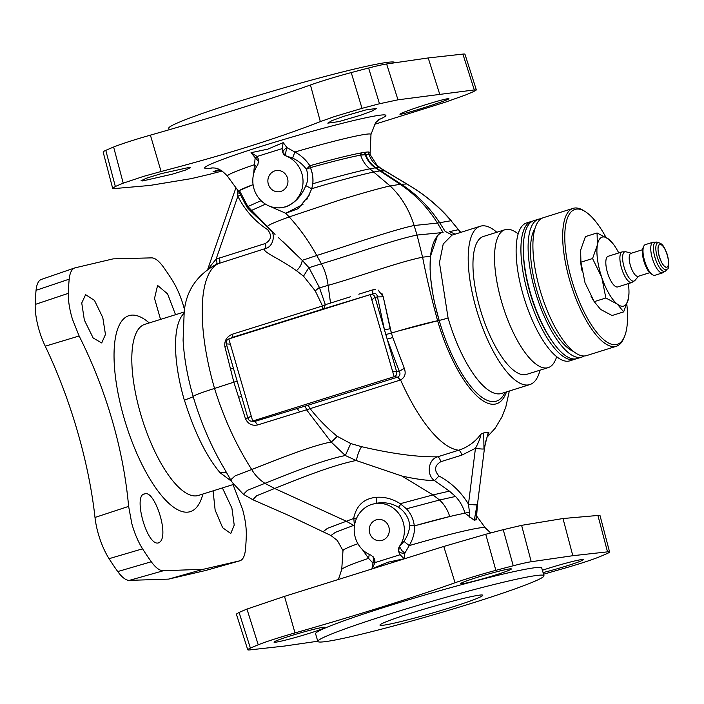 <?xml version="1.0" encoding="UTF-8"?>
<svg xmlns="http://www.w3.org/2000/svg" width="704" height="704" viewBox="0 0 704 704"><rect width="100%" height="100%" fill="white"/><g stroke="black" fill="none" stroke-linecap="round" stroke-linejoin="round"><path stroke-width="1.06" d="M666.6 267.177C672.082 267.071 665.069 243.118 660.009 244.482C654.526 244.587 661.54 268.532 666.6 267.177M649.739 272.694L638.132 276.338A12.047 4.145 -107.4 0 1 630.37 265.382A12.047 4.145 -107.4 0 1 630.925 253.352L642.541 249.718M652.652 274.824L651.244 273.962A14.722 5.06 -107.4 0 1 643.826 260.999A14.722 5.06 -107.4 0 1 643.051 247.817L643.72 246.303A16.06 5.518 -107.4 0 1 645.313 244.64L653.066 242.211A16.06 5.518 72.6 0 0 652.318 258.254A16.06 5.518 72.6 0 0 662.666 272.853L654.914 275.282A16.06 5.518 -107.4 0 1 652.652 274.824A16.06 5.518 -107.4 0 1 644.565 260.682A16.06 5.518 -107.4 0 1 643.72 246.303M659.217 256.362A11.836 4.074 72.6 0 0 666.6 267.177A11.836 4.074 72.6 0 0 667.401 255.297A11.836 4.074 72.6 0 0 660.009 244.482A11.836 4.074 72.6 0 0 659.217 256.362M397.76 377.071C400.066 375.76 400.558 373.824 399.247 371.281L387.174 339.161L375.021 297.317A4.013 3.766 -97.4 0 0 370.304 294.598L228.818 338.923L370.304 294.598L394.161 376.702L252.674 421.027L228.818 338.923A4.013 3.766 -97.4 0 0 226.345 343.895L247.958 418.308A4.013 3.766 -97.4 0 0 252.674 421.027L394.161 376.702A4.013 3.766 -97.4 0 0 396.634 371.721L387.174 339.161L392.753 337.506L404.298 368.342C406.182 373.622 404.941 377.485 400.567 379.931L397.434 377.186A5.35 1.839 -107.4 0 1 399.881 380.178L400.567 379.931A125.778 43.252 72.6 0 0 458.691 450.217C467.773 447.286 475.218 441.883 481.043 433.99C480.489 437.642 478.632 442.411 475.446 448.307A6.688 0.616 7.1 0 0 483.982 448.994A6.688 0.616 7.1 0 0 484.396 448.835L477.426 504.689A6.688 0.616 -172.9 0 1 477.013 504.847A6.688 0.616 -172.9 0 1 468.477 504.161L475.446 448.307L461.859 455.11A5.35 1.839 -107.4 0 0 458.691 450.217L437.65 456.808C417.666 457.186 392.313 453.816 361.592 446.679L350.724 443.555L337.26 436.322L331.258 442.112L337.366 436.41M206.043 570.372A39.116 13.446 -107.4 0 1 205.841 570.434A39.116 13.446 -107.4 0 1 205.63 570.486L168.555 579.119L129.342 580.369A39.116 13.446 -107.4 0 1 117.753 571.56A199.69 68.666 -107.4 0 1 109.067 558.686A39.116 13.446 -107.4 0 1 98.419 534.23A39.116 13.446 -107.4 0 1 94.996 517.449A201.749 69.379 72.6 0 0 77.326 430.892A201.749 69.379 72.6 0 0 45.241 346.201A39.116 13.446 -107.4 0 1 39.019 329.789A39.116 13.446 -107.4 0 1 35.2 304.445A199.69 68.666 -107.4 0 1 36.054 290.33A39.116 13.446 -107.4 0 1 41.413 279.4L74.809 267.907M102.793 317.583L105.459 334.453L101.71 342.954L93.166 337.99L84.357 320.118L81.743 303.002L85.615 294.668L94.468 300.397L102.793 317.583M222.402 487.925L231.898 508.094L234.221 525.131L230.762 533.509L222.649 527.727L215.142 510.11L213.083 490.846M175.534 314.706L167.622 293.929L157.52 285.366M184.562 309.786L183.181 304.911C180.189 295.249 176.493 286.915 172.075 279.902A200.666 69.01 72.6 0 0 163.346 266.957C158.963 260.938 155.065 257.91 151.65 257.866L113.142 258.87L74.853 267.89M75.337 267.749C71.931 268.673 69.881 272.474 69.194 279.154A200.666 69.01 72.6 0 0 68.341 293.339C68.174 300.942 69.546 309.584 72.45 319.246L79.13 335.993C92.743 363.141 103.734 391.125 112.077 419.936C120.472 448.721 125.99 477.541 128.63 506.387L131.842 523.697C134.578 533.43 138.151 541.807 142.569 548.821A200.666 69.01 72.6 0 0 151.298 561.766C155.672 567.785 159.702 570.777 163.363 570.742L203.324 569.281L239.879 560.798M205.63 570.486L239.668 560.859C242.836 560.006 244.763 556.248 245.45 549.569A200.666 69.01 72.6 0 0 246.303 535.392C246.47 527.78 245.23 519.103 242.581 509.353L233.033 484.59M144.892 493.909C154.836 489.544 170.861 539.114 158.233 542.96C146.67 545.908 132.563 493.838 144.892 493.909L144.434 494.006M158.77 542.846L158.233 542.96M231.572 481.307L220.062 472.71C206.334 456.377 194.454 432.203 184.422 400.171M354.358 525.026L353.769 517.871C356.506 505.437 363.933 498.59 376.042 497.323C384.393 496.663 392.471 498.793 400.268 503.694L406.446 508.807C410.916 513.577 413.53 519.27 414.304 525.87L414.718 525.791A68.244 3.881 -16.2 0 1 449.698 516.542L414.718 525.791C414.744 532.787 412.914 539.387 409.226 545.609L404.853 553.142L404.105 558.756L387.825 562.25L371.941 568.832L372.953 563.138L368.579 558.351L362.305 549.454M469.726 517.185L469.427 511.984L464.992 513.172L474.276 520.282L476.388 519.605L477.426 504.689M465.001 513.207A68.244 3.881 163.8 0 0 449.698 516.542C447.77 510.048 444.391 504.539 439.569 500.016L406.446 508.807M481.043 433.99L483.71 432.925L483.982 448.994L488.347 432.318L489.069 432.951L488.479 433.611M464.974 513.119C463.135 506.836 459.976 501.283 455.506 496.452M449.39 491.128L432.969 494.93L439.569 500.016L455.514 496.452L449.39 491.128L434.535 480.621C426.078 480.498 415.228 478.984 401.993 476.062L356.409 460.592C357.43 455.022 359.154 450.384 361.592 446.679M331.258 442.112L345.338 455.523L356.409 460.592M237.151 381.102L214.553 388.441C223.687 417.947 236.069 444.963 251.706 469.506C273.803 461.067 309.646 446.081 331.17 442.006L306.539 409.79L257.602 424.97C251.9 426.043 247.826 423.878 245.379 418.458L233.895 382.378L224.866 346.632C224.189 340.868 226.635 336.75 232.188 334.268L322.538 305.958L315.251 290.884L303.521 276.153L296.437 270.688C279.224 258.271 261.184 251.583 265.056 248.855A5.35 1.839 -107.4 0 0 265.25 243.531L216.11 259.107C217.096 261.906 217.175 263.63 216.348 264.273L267.203 247.949C273.926 244.693 274.886 233.834 271.075 230.569M354.367 525.078L353.646 525.395L354.622 526.02L354.543 525.114M414.718 525.791L409.798 525.29C408.716 517.66 404.958 511.65 398.526 507.276C391.829 503.29 384.578 501.926 376.772 503.202L372.715 504.161M369.274 554.409L368.579 558.351A74.765 4.259 163.8 0 0 341.722 569.562L342.998 550.563A68.244 3.881 -16.2 0 1 357.905 543.699L353.188 545.459M351.12 546.278L348.066 547.554M346.174 548.416L344.282 549.41M343.499 549.93L343.05 550.396M399.335 546.524L398.666 551.302A5.35 4.902 85.2 0 1 399.45 546.515L399.335 546.524A26.761 25.08 -97.4 0 0 399.995 515.31A26.761 25.08 -97.4 0 0 372.381 504.249L373.226 504.002M160.547 319.405L154.528 298.434L157.608 285.34M449.874 607.79A53.522 3.045 -16.2 0 1 379.966 625.117A53.522 3.045 -16.2 0 1 412.861 612.586A53.522 3.045 -16.2 0 1 482.768 595.25A53.522 3.045 -16.2 0 1 449.874 607.79M390.192 613.844A117.753 6.706 163.8 0 0 317.821 641.423A117.753 6.706 163.8 0 0 471.601 603.302A117.753 6.706 163.8 0 0 543.981 575.722A117.753 6.706 163.8 0 0 390.192 613.844M238.339 397.241L241.604 396.449M245.379 418.458L247.843 417.894M203.324 569.281L168.555 579.119M236.359 614.073L239.087 612.436A200.666 11.422 163.8 0 1 246.963 609.083L284.504 596.367L443.766 546.462L455.057 582.754A201.749 11.484 -16.2 0 1 382.237 606.892A201.749 11.484 -16.2 0 1 295.011 632.905A39.116 2.226 163.8 0 0 258.236 644.794A199.69 11.37 163.8 0 0 250.395 648.129A39.116 2.226 163.8 0 0 247.755 649.783A39.116 2.226 163.8 0 0 249.814 649.906L284.504 646.052L317.768 641.23M521.611 525.342L563.006 518.531L572.818 555.711L531.23 561.739L521.611 525.342L503.219 529.681A200.666 11.422 163.8 0 0 485.751 534.266L443.766 546.462M563.006 518.531L597.916 515.46L607.508 551.857L572.818 555.711M600.063 515.724L597.916 515.46M542.388 570.249A26.462 1.505 -16.2 0 1 581.618 559.574A26.462 1.505 -16.2 0 1 583.317 559.618A26.462 1.505 -16.2 0 1 567.054 565.814A26.462 1.505 -16.2 0 1 543.066 572.572M531.23 561.739A39.116 2.226 163.8 0 0 513.242 565.77A199.69 11.37 163.8 0 0 495.862 570.346A39.116 2.226 163.8 0 0 469.181 578.072A39.116 2.226 163.8 0 0 455.057 582.754M476.802 577.509A26.462 1.505 -16.2 0 1 511.359 568.938A26.462 1.505 -16.2 0 1 495.097 575.133A26.462 1.505 -16.2 0 1 460.539 583.704A26.462 1.505 -16.2 0 1 476.802 577.509M323.136 627.334A26.462 1.505 -16.2 0 1 324.834 627.378A26.462 1.505 -16.2 0 1 308.572 633.574A26.462 1.505 -16.2 0 1 275.713 642.189A26.462 1.505 -16.2 0 1 274.014 642.145A26.462 1.505 -16.2 0 1 294.58 634.621A26.462 1.505 -16.2 0 1 323.136 627.334M404.105 558.756L400.118 554.726L398.64 551.646M409.798 525.29C409.323 530.957 407.378 536.307 403.955 541.358L399.45 546.515L401.834 550.563L404.853 553.142A5.35 3.406 3 0 1 398.666 551.302L398.666 551.302M208.419 268.576L216.11 259.107L237.846 196.249L237.565 189.992M239.422 190.511L247.87 206.554L247.236 207.583L238.647 191.435L239.422 190.511L253.079 184.65A68.244 3.881 163.8 0 0 239.422 190.511A68.244 3.881 163.8 0 0 238.638 191.418M253.634 173.853L255.165 157.687L258.878 161.691M256.529 166.734L254.232 164.771A74.765 4.259 -16.2 0 0 227.427 176.15C218.319 166.021 213.321 168.494 211.904 167.798M302.966 204.415L285.745 213.268L268.242 205.621M279.532 207.891L286.194 206.791C295.055 202.954 301.602 195.914 305.818 185.654C308.317 180.409 308.493 174.935 306.337 169.242L310.367 167.649C312.602 173.246 313.412 178.622 312.796 183.77L311.74 188.804L306.856 199.399M169.162 129.756L168.74 128.278A117.753 6.706 -16.2 0 1 241.111 100.698A117.753 6.706 -16.2 0 1 394.891 62.577L394.953 62.77M543.55 574.244A201.749 11.484 -16.2 0 1 562.32 568.858A39.116 2.226 163.8 0 0 579.225 563.825A39.116 2.226 163.8 0 0 599.086 556.97A199.69 11.37 163.8 0 0 606.927 553.634A39.116 2.226 163.8 0 0 609.576 551.98A39.116 2.226 163.8 0 0 607.508 551.857M306.337 169.242C302.87 164.463 298.285 160.741 292.6 158.083L285.956 155.874C285.384 154.079 285.745 151.36 287.056 147.69L294.888 152.029C301.11 155.373 306.099 159.94 309.857 165.748L306.337 169.242M257.33 156.798L258.658 159.87L257.875 164.666A26.761 25.08 -97.4 0 0 255.411 192.597A26.761 25.08 -97.4 0 0 277.816 207.847A26.761 25.08 -97.4 0 0 285.366 206.782A26.761 25.08 -97.4 0 0 303.028 181.826A26.761 25.08 -97.4 0 0 285.842 155.901L285.956 155.874A5.35 4.919 77.5 0 1 282.753 152.337A5.35 2.939 146.1 0 1 287.056 147.69L283.21 142.622L282.128 148.614L257.092 156.464L251.038 152.698L267.81 149.142L283.21 142.622M292.6 158.083L294.888 152.029A74.765 4.259 -16.2 0 1 370.99 134.438L370.04 154.405L360.633 155.118C348.832 157.388 332.077 161.568 310.367 167.649L309.857 165.748C331.646 159.579 348.462 155.355 360.325 153.067L365.376 152.24A68.587 3.907 163.8 0 1 368.553 151.994M230.217 369.266C232.778 368.377 233.763 367.77 233.174 367.426M372.381 504.249A26.761 25.08 -97.4 0 0 371.835 504.407A26.761 25.08 -97.4 0 0 354.182 529.364A26.761 25.08 -97.4 0 0 371.36 555.289L374.563 558.826L375.074 562.575L400.118 554.726M373.595 556.943L372.953 563.138A5.35 3.529 -1.5 0 0 375.03 560.921M251.038 152.698L255.165 157.687A5.35 3.071 150.4 0 1 258.095 158.224M317.821 641.423L315.586 633.732A117.753 6.706 -16.2 0 1 387.957 606.153A117.753 6.706 -16.2 0 1 541.746 568.031L543.981 575.722M371.941 568.832L375.074 562.549M376.314 519.807A10.701 10.032 82.6 0 1 388.881 527.067A10.701 10.032 82.6 0 1 382.272 540.329A10.701 10.032 82.6 0 1 369.697 533.078A10.701 10.032 82.6 0 1 376.314 519.807M489.069 432.951L488.233 434.06M374.352 124.397L445.456 102.142L465.749 94.917A200.666 11.422 163.8 0 0 473.625 91.564L476.353 89.927L474.285 89.936L397.98 99.818L379.482 103.761A200.666 11.422 163.8 0 0 362.014 108.354L334.717 116.486L320.329 121.607C299.218 129.879 275.167 138.257 248.186 146.74C221.338 155.126 192.298 163.381 161.075 171.503L143.642 176.352L123.226 183.163A200.666 11.422 163.8 0 0 115.342 186.516L112.649 188.276L114.805 188.54L149.706 185.469L191.11 178.658L209.493 174.319A200.666 11.422 163.8 0 0 222.05 171.037M220.774 170.262L213.066 171.732L219.146 169.444M142.683 180.937L141.02 180.778L146.52 178.174L161.181 173.642L188.549 167.543L190.221 167.737L185.442 170.095L172.462 174.143L142.683 180.937M112.666 188.32L103.145 152.02A39.116 2.226 -16.2 0 1 105.785 150.366A199.69 11.37 -16.2 0 1 113.626 147.03A39.116 2.226 -16.2 0 1 133.487 140.175A39.116 2.226 -16.2 0 1 150.401 135.142A201.749 11.484 163.8 0 0 237.626 109.129A201.749 11.484 163.8 0 0 310.446 84.99A39.116 2.226 -16.2 0 1 324.562 80.309A39.116 2.226 -16.2 0 1 351.243 72.582A199.69 11.37 -16.2 0 1 368.623 68.006A39.116 2.226 -16.2 0 1 386.619 63.976L428.208 57.948L462.898 54.094A39.116 2.226 -16.2 0 1 464.957 54.217L476.37 89.971M446.794 98.877C459.738 96.386 409.86 112.781 401.456 114.066C397.646 114.638 401.641 112.869 413.442 108.742C423.746 105.134 442.367 99.546 446.794 98.877L448.395 98.815M401.456 114.066L399.863 114.162M343.218 116.486L365.64 109.982L376.508 108.416L372.196 110.959L361.073 115.104L338.914 121.598L327.8 123.138L331.795 120.71L343.218 116.486M439.833 94.565L428.208 57.948M370.04 154.405L377.045 165.317L380.274 167.842L379.368 167.622C374.334 164.34 370.823 159.817 368.826 154.062C370.823 159.817 374.334 164.34 379.368 167.622L406.446 183.823C423.342 193.477 438.214 205.779 451.053 220.73L458.401 229.698L449.46 231.625L458.401 229.698L460.53 232.426M368.808 154L368.553 152.002L369.785 152.442M443.08 232.487L437.448 223.089C427.583 207.31 415.149 194.383 400.154 184.307L375.267 167.798C370.137 164.331 366.626 159.5 364.76 153.314M449.46 231.625L455.074 234.133M452.082 235.066L443.23 243.971L439.454 262.636L448.078 317.988A8.026 0.458 163.8 0 1 439.155 320.417C431.904 295.522 429.009 274.155 430.47 256.3C431.878 244.042 435.442 236.183 441.144 232.698L442.763 231.924L441.144 232.698L417.05 235.048L422.585 257.18C426.51 277.191 431.517 298.382 437.615 320.742A321.147 18.286 -16.2 0 1 439.155 320.417L437.615 320.742A91.309 31.398 72.6 0 0 494.613 404.193A91.309 31.398 72.6 0 0 506.502 391.899M496.804 232.276A82.966 28.53 72.6 0 0 480.234 226.248A82.966 28.53 72.6 0 0 476.353 309.135A82.966 28.53 72.6 0 0 529.839 384.586A82.966 28.53 72.6 0 0 540.012 370.181M548.222 367.611L526.636 374.37A72.257 24.851 -107.4 0 1 480.058 308.651A72.257 24.851 -107.4 0 1 483.428 236.465L505.014 229.706A72.257 24.851 72.6 0 0 501.635 301.893A72.257 24.851 72.6 0 0 548.222 367.611A72.257 24.851 72.6 0 0 556.644 356.673M518.17 233.878A72.257 24.851 72.6 0 0 505.014 229.706M505.014 392.366A88.774 30.527 -107.4 0 1 494.569 401.553A88.774 30.527 -107.4 0 1 439.155 320.417L435.31 305.738M282.753 152.337L285.842 155.901M282.128 148.614L282.542 152.029M250.994 421.133L254.945 421.37L307.463 405.381A5.35 1.839 72.6 0 1 309.91 408.364C318.278 419.038 327.395 428.349 337.26 436.322M268.673 228.149L267.652 229.662C254.857 221.32 244.922 210.179 237.846 196.249L239.967 195.334M574.596 359.339L569.8 360.844A72.257 24.851 -107.4 0 1 523.222 295.126A72.257 24.851 -107.4 0 1 526.592 222.939L531.388 221.434A72.257 24.851 72.6 0 0 528.018 293.63A72.257 24.851 72.6 0 0 574.596 359.339A72.257 24.851 72.6 0 0 575.775 358.882M274.93 170.861A10.701 10.032 82.6 0 1 287.505 178.112A10.701 10.032 82.6 0 1 280.896 191.382A10.701 10.032 82.6 0 1 268.321 184.122A10.701 10.032 82.6 0 1 274.93 170.861M475.922 520.071L477.013 504.847L474.276 520.282M403.955 541.358L409.226 545.609A74.765 4.259 163.8 0 1 485.294 527.85L476.494 515.856M483.71 432.925L488.347 432.318M257.602 424.97L254.945 421.37L252.674 421.027L228.818 338.923C226.723 339.786 225.896 341.449 226.345 343.895L247.958 418.308C248.934 420.631 250.51 421.538 252.674 421.027M581.794 357.086L576.998 358.591A72.257 24.851 -107.4 0 1 552.737 342.021L551.637 340.463A69.582 23.927 -107.4 0 1 530.138 293.128A69.582 23.927 -107.4 0 1 523.31 250.052L523.318 248.134A72.257 24.851 -107.4 0 1 533.79 220.686L538.586 219.182A72.257 24.851 72.6 0 0 535.207 291.368A72.257 24.851 72.6 0 0 581.794 357.086A72.257 24.851 72.6 0 0 584.082 355.986M552.737 342.021A72.257 24.851 -107.4 0 1 530.411 292.873A72.257 24.851 -107.4 0 1 523.318 248.134M541.094 218.786A72.257 24.851 72.6 0 0 538.586 219.182M573.478 351.446A66.906 23.012 -107.4 0 1 537.064 291.13A66.906 23.012 -107.4 0 1 534.97 228.562M532.62 221.153A72.257 24.851 72.6 0 0 531.388 221.434M581.055 263.56A66.906 23.012 72.6 0 0 580.782 262.9M616.361 346.262L586.59 355.59A72.257 24.851 -107.4 0 1 540.003 289.872A72.257 24.851 -107.4 0 1 543.382 217.677L573.153 208.349A72.257 24.851 72.6 0 0 569.774 280.544A72.257 24.851 72.6 0 0 616.361 346.262A72.257 24.851 72.6 0 0 623.542 338.747L624.325 336.978A70.69 24.306 72.6 0 0 626.842 304.489M605.898 237.239A70.69 24.306 72.6 0 0 584.989 211.438L583.334 210.426A72.257 24.851 72.6 0 0 573.153 208.349M584.989 211.438A70.69 24.306 72.6 0 0 571.727 280.034A70.69 24.306 72.6 0 0 624.325 336.978M590.973 296.129A35.411 12.179 72.6 0 0 593.982 301.25M580.562 260.313A35.411 12.179 72.6 0 0 582.014 270.785M434.535 480.621C426.131 475.033 428.173 459.263 437.65 456.808A5.35 1.839 72.6 0 1 440.818 461.701C434.518 465.529 433.893 470.29 438.944 475.983L434.535 480.621M399.881 380.178L306.539 409.79L305.272 406.006M356.118 460.478C330.194 465.872 297.924 479.248 274.639 488.479L264.933 483.331L247.474 490.266L243.399 494.314L232.311 482.478L230.683 479.855L235.154 475.834L251.706 469.506C254.945 475.086 259.354 479.697 264.933 483.331C287.804 474.364 321.094 460.372 345.338 455.523L350.724 443.555M438.944 475.983C451.255 482.601 461.102 491.99 468.477 504.161L469.427 511.984M392.638 371.457L396.634 371.721C397.065 374.229 396.238 375.883 394.161 376.702L370.304 294.598C372.513 294.105 374.079 295.011 375.021 297.317L396.634 371.721L399.247 371.281L404.298 368.342M392.753 337.506L391.424 333.062A48.171 2.746 -16.2 0 1 437.615 320.742L398.253 331.03M371.826 299.834L375.021 297.317L377.467 296.903L384.507 329.965L390.192 328.689L391.424 333.062L383.24 296.833L390.192 328.689M375.628 289.467L372.97 289.793L372.627 293.524C375.47 292.996 377.08 294.122 377.467 296.903L383.24 296.833L378.127 290.048M381.894 293.286L383.24 296.833M323.726 308.792L325.345 304.682L350.486 296.771L325.345 304.682L319.378 287.408L325.345 304.682L322.538 305.958A5.35 1.839 -107.4 0 1 321.939 309.338L370.304 294.598M224.866 346.632L226.864 345.69M278.643 237.794L302.227 260.339L308.95 267.696L319.378 287.408L308.95 267.696L302.236 260.357L282.999 241.736M311.705 188.927L312.796 183.77C313.245 177.558 312.435 172.181 310.367 167.649C331.223 161.779 347.97 157.608 360.633 155.118L365.666 154.308C367.638 160.01 371.052 164.472 375.918 167.71L401.21 184.166C416.557 194.198 429.396 207.082 439.727 222.807L445.113 231.334L452.214 235.03M437.378 235.99L430.47 256.291L430.074 269.43M430.619 277.895L432.467 291.694M372.97 289.793L358.802 294.175M268.268 205.63L285.745 213.268L289.194 216.911C275.898 221.698 268.69 224.831 267.582 226.292L267.661 227.146L270.978 230.481M285.745 213.268L298.206 208.666L309.355 194.955M618.763 252.956A36.133 12.426 72.6 0 0 613.782 244.728A36.133 12.426 72.6 0 0 608.546 239.078A36.133 12.426 72.6 0 0 597.388 244.939A36.133 12.426 72.6 0 0 601.788 277.464A36.133 12.426 72.6 0 0 617.346 304.137A36.133 12.426 72.6 0 0 624.466 305.782A36.133 12.426 72.6 0 0 628.505 298.276L628.971 293.198A36.133 12.426 72.6 0 0 628.364 283.598M613.782 244.728L608.546 239.078L597.062 232.954L597.388 244.939L592.557 258.544L601.788 277.464L605.862 298.003L617.346 304.137L623.674 311.881L628.505 298.276A36.133 12.426 72.6 0 0 628.971 293.198M623.674 311.881L612.04 315.524L600.556 309.39L594.229 301.646L585.006 282.726L580.932 262.187L580.606 250.202L585.438 236.597L597.062 232.954M607.825 256.414A16.06 5.518 72.6 0 0 607.983 274.208A16.06 5.518 72.6 0 0 618.068 286.792M605.862 298.003L594.229 301.646M592.557 258.544L580.932 262.187M608.142 256.282L622.213 251.874A16.06 5.518 72.6 0 0 621.465 267.916A16.06 5.518 72.6 0 0 631.814 282.524L617.751 286.933M638.554 276.206L634.955 280.421A15.338 5.271 -107.4 0 1 624.105 267.133A15.338 5.271 -107.4 0 1 625.997 251.803L622.213 251.874M656.85 242.141L658.953 242.695A14.15 4.866 72.6 0 0 657.21 256.837A14.15 4.866 72.6 0 0 667.225 269.095L665.808 270.758A15.338 5.271 -107.4 0 1 654.966 257.47A15.338 5.271 -107.4 0 1 656.85 242.141L653.066 242.211M69.194 279.154L36.054 290.33M149.239 322.942A102.687 35.314 72.6 0 0 124.124 418.238A102.687 35.314 72.6 0 0 167.684 502.225A102.687 35.314 72.6 0 0 202.858 494.05M233.631 484.405L198.414 495.44A89.654 30.835 -107.4 0 1 140.615 413.899A89.654 30.835 -107.4 0 1 144.804 324.333L184.202 311.986M184.008 313.35A89.654 30.835 72.6 0 0 184.334 400.198M151.298 561.766L117.753 571.56M129.342 580.369L163.363 570.742M68.341 293.33L35.2 304.445M79.13 335.993L45.241 346.201M401.993 476.062L432.969 494.93L400.268 503.694M252.842 499.734L256.626 495.748L274.639 488.479L346.095 521.127L353.646 525.395L335.35 532.347L330.968 535.524L288.895 515.522L252.842 499.734L243.399 494.314M353.734 518.461L327.448 528.334L323.338 531.573M230.683 479.855L219.437 460.187C208.736 440.616 199.98 419.408 193.178 396.59A34.795 1.98 163.8 0 1 214.553 388.441A125.778 43.252 -107.4 0 1 219.155 263.243A5.35 1.839 72.6 0 0 219.349 257.91M398.526 507.276L400.893 504.09M376.772 503.202L376.042 497.323M356.233 519.086L353.769 517.871M503.219 529.681L513.242 565.77M284.504 596.367L295.011 632.905M246.963 609.083L258.236 644.794M239.087 612.436L250.395 648.129M311.74 188.804L305.818 185.654M265.25 243.531C271.295 240.02 272.096 235.4 267.652 229.662M142.569 548.821L109.067 558.686M378.602 119.777A94.327 5.368 163.8 0 0 360.422 118.958A94.327 5.368 163.8 0 0 262.654 145.93A94.327 5.368 163.8 0 0 213.145 167.842M123.226 183.163L113.626 147.03M161.075 171.503L150.401 135.142M362.014 108.354L351.243 72.582M379.482 103.761L368.623 68.006M397.98 99.818L386.619 63.976M115.342 186.516L105.785 150.366M462.898 54.094L474.285 89.936M380.274 167.842L385.07 170.896L379.905 170.852M385.07 170.896L406.894 183.973L400.154 184.307M365.666 154.308L365.376 152.24M361.258 155.003L360.95 152.953M375.918 167.71L369.89 168.854C365.649 165.466 362.56 160.89 360.633 155.118L360.325 153.067M460.724 232.364L451.053 220.73L437.448 223.089L414.119 225.509L417.05 235.048C394.803 239.554 352.405 254.566 321.376 263.815C324.808 270.046 327.052 277.226 328.108 285.358L330.537 303.09M379.368 167.622L375.267 167.798M485.751 534.266L495.862 570.346M529.839 384.586L501.565 393.448A82.966 28.53 -107.4 0 1 448.078 317.988M226.213 472.322L220.062 472.718M193.318 396.704L184.378 400.189M128.63 506.387L94.996 517.449M320.329 121.607L310.446 84.99M440.818 461.701L461.859 455.11M394.161 376.702L397.434 377.186L307.463 405.381M385.827 334.523L391.424 333.062M232.188 334.268A5.35 1.839 72.6 0 1 231.59 337.647L321.939 309.338M237.653 193.371L239.061 192.782M312.796 183.77C337.128 176.484 363.616 169.91 369.89 168.854L390.13 185.935C381.198 187.854 364.822 192.421 341 199.619L289.194 216.911C299.895 228.642 309.074 241.507 316.738 255.499L302.236 260.357C301.673 264.361 299.746 267.802 296.437 270.688M308.871 267.608L303.521 276.153M319.378 287.408L315.251 290.884M297.079 408.329L299.57 411.814M380.6 170.755L373.912 172.022C367.33 173.14 336.23 181.139 311.766 188.725M401.21 184.166L390.13 185.935C401.148 196.346 409.147 209.546 414.119 225.509C392.832 229.944 347.098 245.925 316.738 255.499L321.376 263.815L308.95 267.696M430.47 256.291L422.585 257.18C397.901 262.249 361.319 275.942 328.108 285.358L319.528 287.874M261.096 200.675L247.87 206.554L275.053 234.388M265.514 204.151L251.539 210.408L251.046 211.499L247.236 207.583M247.958 418.308L251.152 415.791M226.345 343.895L230.34 344.159M634.955 280.421L631.814 282.524M631.347 253.22L625.997 251.803M665.808 270.758L662.666 272.853M658.953 242.695C660.651 243.971 663.062 242.528 667.568 255.306C669.108 264.598 668.994 269.201 667.225 269.095M484.396 448.835L485.892 440.977C488.558 431.904 488.453 434.148 488.497 433.594M330.968 535.524L337.339 540.505L343.006 550.642M216.524 264.194C196.847 275 186.067 290.946 184.193 312.039L183.093 340.278C184.114 358.169 187.475 376.939 193.178 396.59M490.662 532.963L485.294 527.85M247.755 649.783L236.342 614.029M235.919 187.739L207.83 268.99M238.656 191.47L227.427 176.15M279.567 207.891L277.816 207.847M451.361 220.836C441.179 208.815 429.053 198.185 414.982 188.945L406.894 183.973M452.443 235.004L480.234 226.248M205.841 570.434L239.853 560.806M609.576 551.98L600.054 515.68M341.722 569.562L338.36 579.603M379.623 119.073L375.558 122.76L370.99 134.438M486.957 437.298L495.194 428.208L501.873 417.05L505.833 406.93L509.318 391.019M267.661 227.146L251.046 211.499"/></g></svg>
